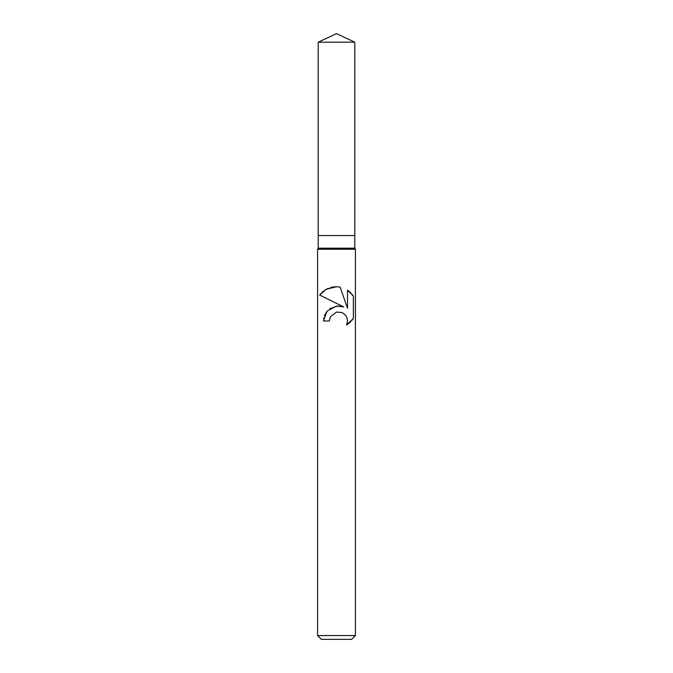 <?xml version="1.0" encoding="UTF-8"?>
<svg xmlns="http://www.w3.org/2000/svg" width="673" height="673" viewBox="0 0 673 673"><rect width="100%" height="100%" fill="white"/><g stroke="black" fill="none" stroke-linecap="round" stroke-linejoin="round"><path stroke-width="1.01" d="M318.203 42.18L354.797 42.18L336.5 33.65L318.203 42.18L318.203 235.55L336.5 235.55L318.203 235.55L318.203 248.177L354.797 248.177L355.428 249.262L355.428 635.564L317.572 635.564L321.358 639.35L351.643 639.35L355.428 635.564M354.797 42.18L354.797 235.55L336.5 235.55L354.797 235.55L354.797 248.177M318.203 248.177L317.572 249.262L355.428 249.262M329.408 320.979L330.367 316.865L329.408 320.979L323.435 320.979L327.112 311.061L336.5 306.047L343.735 306.93L319.625 295.043L336.5 303.363M319.625 295.043L326.111 289.34L336.5 286.732L340.159 287.127L347.52 308.327L347.52 290.164L353.375 296.078L353.375 318.48L346.587 324.975L347.546 320.92L346.847 317.429L344.929 314.552L342.019 312.566L336.5 312.07L330.367 316.865M347.032 317.9L347.546 320.92L346.587 324.975L349.371 323.015M349.724 322.704L350.919 321.559M352.004 320.34L352.896 319.179M343.735 306.93L339.924 306.013M337.88 305.937L329.77 308.663M327.263 310.884L324.319 315.822M323.73 317.934L323.587 318.75M352.896 295.38L352.004 294.219M350.919 292.999L349.724 291.855M349.371 291.552L347.52 290.172M337.585 286.782L333.732 286.875M333.261 286.934L330.536 287.506M328.432 288.229L327.263 288.742M325.934 289.44L324.647 290.24M323.326 291.207L322.148 292.233M321.038 293.344L320.155 294.362M317.572 249.262L317.572 635.564"/></g></svg>
